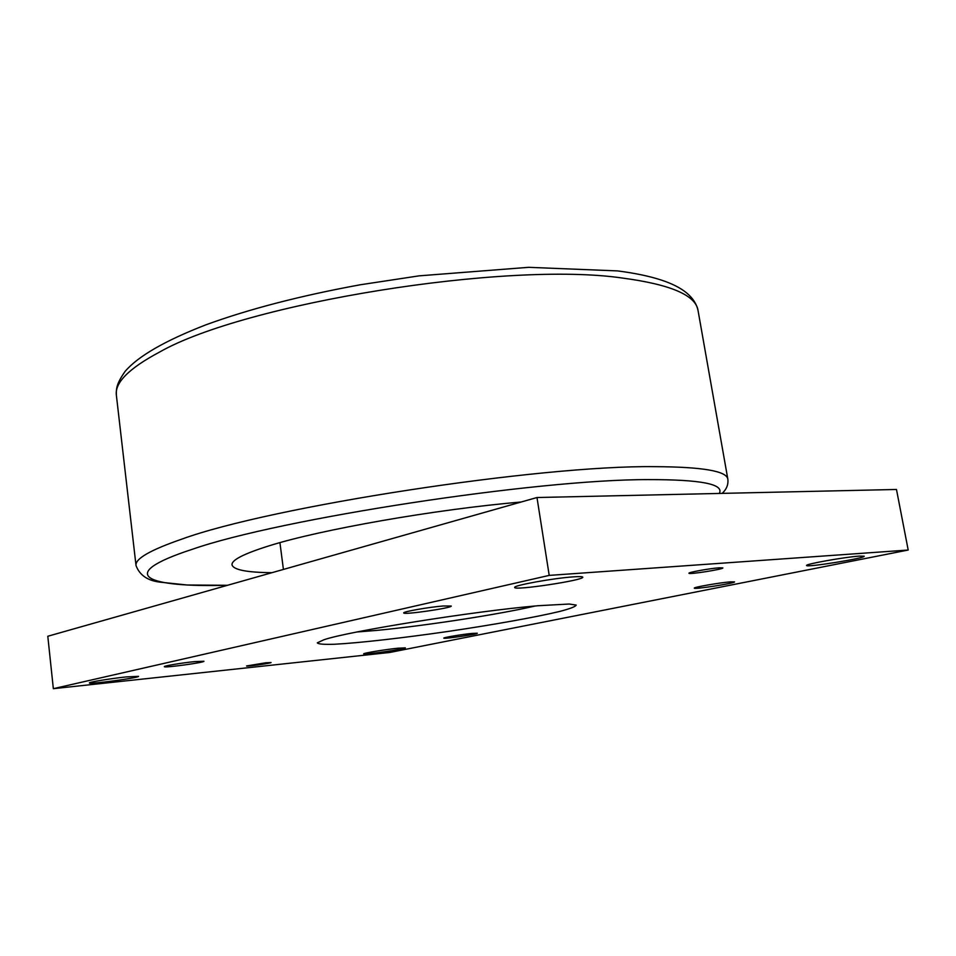 <?xml version="1.0" encoding="UTF-8"?>
<svg xmlns="http://www.w3.org/2000/svg" width="956" height="956" viewBox="0 0 956 956"><rect width="100%" height="100%" fill="white"/><g stroke="black" fill="none" stroke-linecap="round" stroke-linejoin="round"><path stroke-width="1.43" d="M357.006 631.988L376.186 630.446C423.4 626.061 499.211 614.445 535.061 606.008M719.187 567.816L722.867 567.912C723.812 569.202 688.428 574.759 688.953 573.241C687.973 572.393 710.069 568.402 719.187 567.816M265.816 662.783L271.062 662.532C271.719 663.189 246.11 666.774 246.552 665.962L265.816 662.783M397.839 648.216L405.356 647.857C406.42 648.933 362.969 655.183 363.674 653.856C362.742 653.223 385.196 649.506 397.839 648.216M573.301 576.862C579.408 576.444 582.574 576.54 582.778 577.173C584.534 580.173 513.814 590.844 514.687 587.462C512.715 585.586 553.62 578.141 573.301 576.862M126.24 676.92L138.536 676.334C139.815 677.732 88.645 684.651 89.398 682.954C88.502 682.178 110.777 678.521 126.24 676.92M859.396 556.093L864.2 556.225C865.61 558.161 805.681 567.768 806.589 565.486C804.725 564.207 845.116 556.99 859.396 556.093M471.894 633.434L477.343 633.231C478.227 634.139 443.226 639.265 443.799 638.13C443.01 637.568 461.915 634.402 471.894 633.434M443.202 605.985L451.244 606.032C452.535 607.932 403.038 615.114 403.731 612.927C402.548 611.756 428.921 607.108 443.202 605.985M194.725 661.6L203.927 661.253C204.978 662.484 163.703 668.136 164.336 666.655C163.572 665.938 182.321 662.819 194.725 661.6M730.253 581.869L734.531 581.881C735.582 583.16 693.65 589.685 694.307 588.143C693.148 587.307 719.498 582.694 730.253 581.869M549.21 575.393L908.2 550.035L896.477 489.472L536.985 497.526L549.21 575.393L53.345 688.678L47.8 636.254L536.985 497.526M908.2 550.035L389.749 652.47L53.345 688.678M538.18 605.722L569.155 604.025L576.205 605.076C575.727 606.546 570.326 608.649 559.989 611.374C535.802 617.206 492.949 624.83 447.85 631.474C402.727 637.987 359.48 642.922 334.648 644.248C323.965 644.595 318.181 644.129 317.296 642.85L323.761 639.827C346.849 631.534 475.144 610.968 538.18 605.722M521.175 502.008C435.123 509.381 320.26 529.636 269.006 545.852C243.672 553.799 231.34 560.156 232.021 564.9C233.551 569.86 246.851 572.453 271.934 572.692M622.858 278.112C670.754 284.518 695.813 295.296 698.035 310.461C695.072 297.161 682.68 286.979 660.847 279.917C649.005 276.081 634.569 273.081 617.54 270.906L528.608 267.322L419.063 275.854L360.161 284.792C300.339 295.762 248.93 309.099 205.899 324.825C165.101 340.647 138.178 356.158 125.117 371.37C116.584 383.607 116.13 388.363 116.381 395.318C114.589 382.794 128.941 368.395 159.437 352.131C244.545 303.399 506.907 260.892 622.858 278.112M722.162 493.38C726.56 489.317 728.46 484.596 727.851 479.231C726.895 471.081 702.541 466.898 654.8 466.659C539.303 465.154 270.703 506.62 181.939 539.088C150.188 550.059 134.892 558.89 136.027 565.57L116.381 395.318M227.636 585.251C147.487 587.617 113.083 575.13 192.359 549.282C279.033 518.893 536.507 479.267 648.371 479.613C700.796 479.518 724.421 484.13 719.282 493.451M279.929 542.661L283.418 569.429M727.851 479.231L698.035 310.461M136.027 565.57C139.648 575.249 147.762 580.782 160.345 582.18L187.245 585.012L227.54 585.287"/></g></svg>
